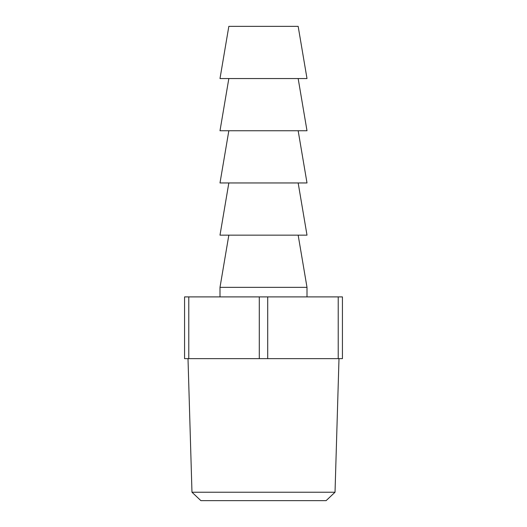 <?xml version="1.0" encoding="UTF-8"?>
<svg xmlns="http://www.w3.org/2000/svg" width="527" height="527" viewBox="0 0 527 527"><rect width="100%" height="100%" fill="white"/><g stroke="black" fill="none" stroke-linecap="round" stroke-linejoin="round"><path stroke-width="0.79" d="M335.027 492.231L326.101 500.65L200.899 500.65L191.973 492.231L335.027 492.231L338.993 358.643M298.163 235.154L307.004 287.353L219.996 287.353L219.996 296.899M307.004 287.353L307.004 296.899M191.973 492.231L188.007 358.643M228.837 235.154L219.996 287.353M228.837 182.955L219.996 235.154L307.004 235.154L298.163 182.955M228.837 78.549L219.996 130.755L307.004 130.755L298.163 78.549M298.163 26.35L228.837 26.35L219.996 78.549L307.004 78.549L298.163 26.35M228.837 130.755L219.996 182.955L307.004 182.955L298.163 130.755M338.222 358.643L338.222 296.899L342.431 296.899L342.431 358.643L184.569 358.643L184.569 296.899L188.778 296.899L188.778 358.643M259.291 358.643L259.291 296.899L188.778 296.899M338.222 296.899L267.709 296.899L267.709 358.643M259.291 296.899L267.709 296.899"/></g></svg>
